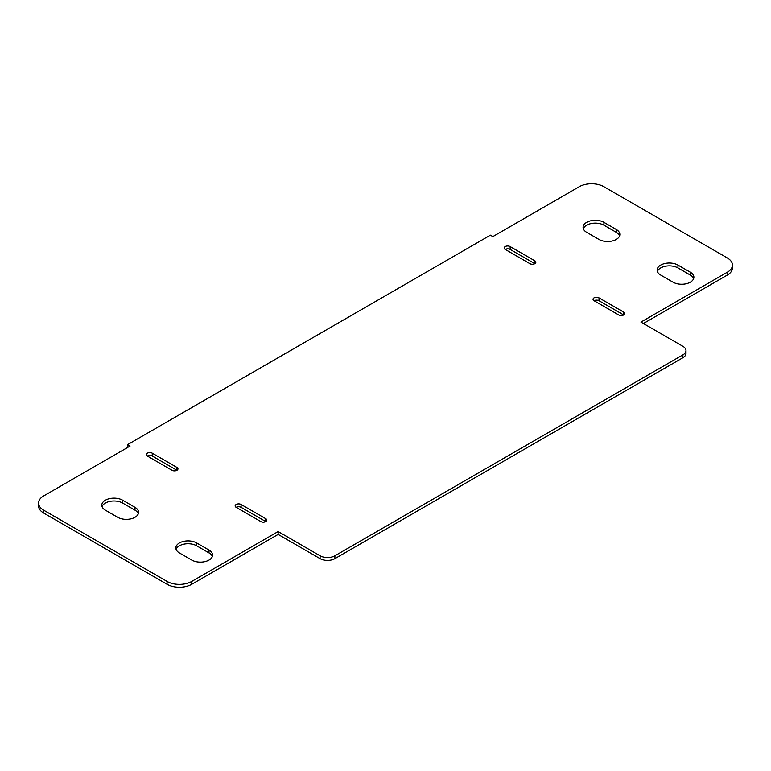 <?xml version="1.0" encoding="UTF-8"?>
<svg xmlns="http://www.w3.org/2000/svg" width="771" height="771" viewBox="0 0 771 771"><rect width="100%" height="100%" fill="white"/><g stroke="black" fill="none" stroke-linecap="round" stroke-linejoin="round"><path stroke-width="1.16" d="M209.028 550.08A12.22 7.055 180 0 1 212.603 555.072A12.22 7.055 180 0 1 205.067 561.587A12.22 7.055 180 0 1 191.748 560.054L179.412 552.932A12.22 7.055 180 0 1 175.836 547.95A12.22 7.055 180 0 1 183.373 541.435A12.22 7.055 180 0 1 196.682 542.957L209.028 550.08L209.028 552.932L196.682 545.81A12.22 7.055 0 0 0 184.539 544.037A12.22 7.055 0 0 0 176.087 549.376M212.353 556.498A12.22 7.055 0 0 0 209.028 552.932M660.699 275.064A12.22 7.055 180 0 1 657.123 270.081A12.22 7.055 180 0 1 664.66 263.557A12.22 7.055 180 0 1 677.979 265.089L690.315 272.211A12.22 7.055 180 0 1 693.89 277.203A12.22 7.055 180 0 1 686.354 283.718A12.22 7.055 180 0 1 673.035 282.186L660.699 275.064M693.64 278.63A12.22 7.055 0 0 0 690.315 275.064L677.979 267.942A12.22 7.055 0 0 0 665.836 266.168A12.22 7.055 0 0 0 657.374 271.498M594.055 300.719A3.489 2.014 180 0 1 593.034 299.293A3.489 2.014 180 0 1 595.193 297.423A3.489 2.014 180 0 1 598.99 297.866L623.672 312.11A3.489 2.014 180 0 1 624.703 313.537A3.489 2.014 180 0 1 622.544 315.397A3.489 2.014 180 0 1 618.737 314.963L594.055 300.719A3.489 2.014 0 0 1 598.99 300.719L623.672 314.963L623.672 312.11M265.793 518.738A3.489 2.014 180 0 1 266.814 520.155A3.489 2.014 180 0 1 264.665 522.025A3.489 2.014 180 0 1 260.858 521.582L236.177 507.337A3.489 2.014 180 0 1 235.155 505.911A3.489 2.014 180 0 1 237.314 504.051A3.489 2.014 180 0 1 241.111 504.485L265.793 518.738L265.793 521.582L241.111 507.337A3.489 2.014 0 0 0 236.177 507.337M176.945 467.438A3.489 2.014 180 0 1 177.966 468.864A3.489 2.014 180 0 1 175.807 470.724A3.489 2.014 180 0 1 172.01 470.281L147.328 456.037A3.489 2.014 180 0 1 146.297 454.611A3.489 2.014 180 0 1 148.456 452.75A3.489 2.014 180 0 1 152.263 453.184L176.945 467.438L176.945 470.281L152.263 456.037A3.489 2.014 0 0 0 147.328 456.037M586.654 232.312A12.22 7.055 180 0 1 583.078 227.329A12.22 7.055 180 0 1 590.615 220.814A12.22 7.055 180 0 1 603.934 222.337L616.27 229.469A12.22 7.055 180 0 1 619.845 234.451A12.22 7.055 180 0 1 612.309 240.966A12.22 7.055 180 0 1 598.99 239.444L586.654 232.312M619.595 235.878A12.22 7.055 0 0 0 616.27 232.312L603.934 225.19A12.22 7.055 0 0 0 591.791 223.426A12.22 7.055 0 0 0 583.329 228.756M505.207 249.419A3.489 2.014 180 0 1 504.186 247.992A3.489 2.014 180 0 1 506.335 246.132A3.489 2.014 180 0 1 510.142 246.566L534.823 260.82A3.489 2.014 180 0 1 535.845 262.236A3.489 2.014 180 0 1 533.686 264.106A3.489 2.014 180 0 1 529.889 263.663L505.207 249.419A3.489 2.014 0 0 1 510.142 249.419L534.823 263.663L534.823 260.82M105.367 510.18A12.22 7.055 180 0 1 101.791 505.198A12.22 7.055 180 0 1 109.328 498.683A12.22 7.055 180 0 1 122.647 500.206L134.983 507.337A12.22 7.055 180 0 1 138.558 512.32A12.22 7.055 180 0 1 131.022 518.835A12.22 7.055 180 0 1 117.703 517.312L105.367 510.18M138.308 513.746A12.22 7.055 0 0 0 134.983 510.18L122.647 503.058A12.22 7.055 0 0 0 110.504 501.295A12.22 7.055 0 0 0 102.042 506.624M640.952 322.085L682.913 346.314A10.476 6.043 180 0 1 685.978 350.593A10.476 6.043 180 0 1 682.913 354.862L334.903 555.785A10.476 6.043 180 0 1 320.09 555.785L278.138 531.556L191.748 581.43A17.454 10.081 180 0 1 167.066 581.43L43.658 510.18A17.454 10.081 180 0 1 38.55 503.058A17.454 10.081 180 0 1 43.658 495.936L130.048 446.062L127.581 444.636L490.395 235.165L492.862 236.591L579.252 186.717A17.454 10.081 180 0 1 603.934 186.717L727.342 257.967A17.454 10.081 180 0 1 732.45 265.089A17.454 10.081 180 0 1 727.342 272.211L640.952 322.085M38.55 503.058L38.55 505.911A17.454 10.081 0 0 0 43.658 513.033L167.066 584.283A17.454 10.081 0 0 0 191.748 584.283L278.138 534.409L320.09 558.638A10.476 6.043 0 0 0 334.903 558.638L682.913 357.715A10.476 6.043 0 0 0 685.978 353.436L685.978 350.593M278.138 534.409L278.138 531.556M127.581 447.488L127.581 444.636M643.419 323.512L727.342 275.064A17.454 10.081 0 0 0 732.45 267.942L732.45 265.089M196.682 542.957L196.682 545.81M677.979 265.089L677.979 267.942M690.315 272.211L690.315 275.064M598.99 297.866L598.99 300.719M241.111 504.485L241.111 507.337M152.263 453.184L152.263 456.037M603.934 222.337L603.934 225.19M616.27 229.469L616.27 232.312M510.142 246.566L510.142 249.419M122.647 500.206L122.647 503.058M134.983 507.337L134.983 510.18M682.913 357.715L682.913 354.862M334.903 558.638L334.903 555.785M320.09 558.638L320.09 555.785M191.748 584.283L191.748 581.43M167.066 584.283L167.066 581.43M43.658 513.033L43.658 510.18M727.342 275.064L727.342 272.211"/></g></svg>
